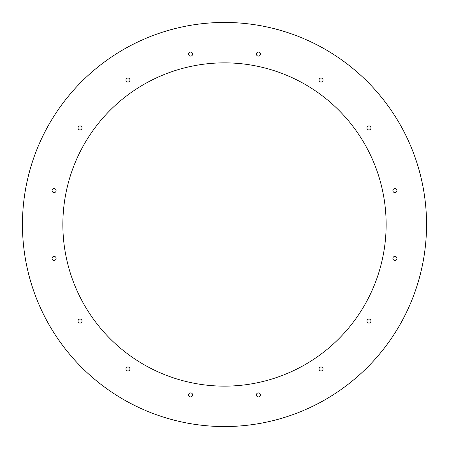 <?xml version="1.0" encoding="UTF-8"?>
<svg xmlns="http://www.w3.org/2000/svg" width="449" height="449" viewBox="0 0 449 449"><rect width="100%" height="100%" fill="white"/><g stroke="black" fill="none" stroke-linecap="round" stroke-linejoin="round"><path stroke-width="0.67" d="M188.58 54.076A2.021 2.021 0 0 1 191.611 52.325A2.021 2.021 0 0 1 191.611 55.828A2.021 2.021 0 0 1 188.58 54.076M256.379 54.076A2.021 2.021 0 0 1 259.41 52.325A2.021 2.021 0 0 1 259.41 55.828A2.021 2.021 0 0 1 256.379 54.076M319.014 80.023A2.021 2.021 0 0 1 322.045 78.272A2.021 2.021 0 0 1 322.045 81.769A2.021 2.021 0 0 1 319.014 80.023M366.956 127.965A2.021 2.021 0 0 1 369.987 126.214A2.021 2.021 0 0 1 369.987 129.71A2.021 2.021 0 0 1 366.956 127.965M392.903 190.601A2.021 2.021 0 0 1 395.934 188.849A2.021 2.021 0 0 1 395.934 192.352A2.021 2.021 0 0 1 392.903 190.601M392.903 258.399A2.021 2.021 0 0 1 395.934 256.648A2.021 2.021 0 0 1 395.934 260.151A2.021 2.021 0 0 1 392.903 258.399M366.956 321.035A2.021 2.021 0 0 1 369.987 319.29A2.021 2.021 0 0 1 369.987 322.786A2.021 2.021 0 0 1 366.956 321.035M319.014 368.977A2.021 2.021 0 0 1 322.045 367.231A2.021 2.021 0 0 1 322.045 370.728A2.021 2.021 0 0 1 319.014 368.977M256.379 394.924A2.021 2.021 0 0 1 259.41 393.172A2.021 2.021 0 0 1 259.41 396.675A2.021 2.021 0 0 1 256.379 394.924M125.945 80.023A2.021 2.021 0 0 1 128.975 78.272A2.021 2.021 0 0 1 128.975 81.769A2.021 2.021 0 0 1 125.945 80.023M78.003 127.965A2.021 2.021 0 0 1 81.033 126.214A2.021 2.021 0 0 1 81.033 129.71A2.021 2.021 0 0 1 78.003 127.965M52.056 190.601A2.021 2.021 0 0 1 55.087 188.849A2.021 2.021 0 0 1 55.087 192.352A2.021 2.021 0 0 1 52.056 190.601M52.056 258.399A2.021 2.021 0 0 1 55.087 256.648A2.021 2.021 0 0 1 55.087 260.151A2.021 2.021 0 0 1 52.056 258.399M78.003 321.035A2.021 2.021 0 0 1 81.033 319.29A2.021 2.021 0 0 1 81.033 322.786A2.021 2.021 0 0 1 78.003 321.035M125.945 368.977A2.021 2.021 0 0 1 128.975 367.231A2.021 2.021 0 0 1 128.975 370.728A2.021 2.021 0 0 1 125.945 368.977M188.58 394.924A2.021 2.021 0 0 1 191.611 393.172A2.021 2.021 0 0 1 191.611 396.675A2.021 2.021 0 0 1 188.58 394.924M426.55 224.5A202.05 202.05 0 0 0 123.475 49.519A202.05 202.05 0 0 0 123.475 399.481A202.05 202.05 0 0 0 426.55 224.5M386.14 224.5A161.64 161.64 0 0 0 143.68 84.513A161.64 161.64 0 0 0 143.68 364.487A161.64 161.64 0 0 0 386.14 224.5"/></g></svg>
